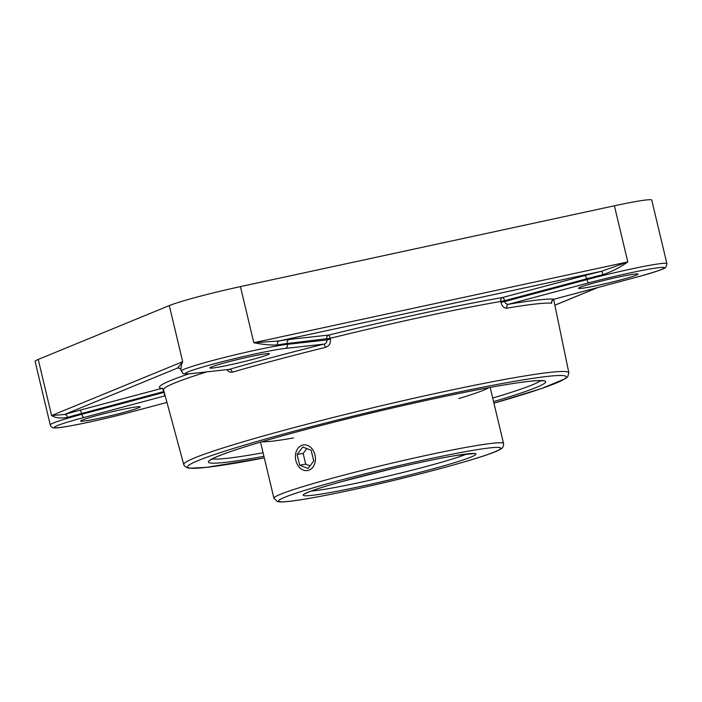 <?xml version="1.0" encoding="UTF-8"?>
<svg xmlns="http://www.w3.org/2000/svg" width="702" height="702" viewBox="0 0 702 702"><rect width="100%" height="100%" fill="white"/><g stroke="black" fill="none" stroke-linecap="round" stroke-linejoin="round"><path stroke-width="1.05" d="M603.079 274.605C612.126 271.534 620.366 267.304 627.781 261.925L601.825 271.218L603.079 274.605A57.371 3.299 -13.4 0 0 586.705 278.799L586.898 279.624L504.782 301.518C505.396 303.527 506.66 304.44 508.564 304.247A3.396 2.589 -99.5 0 0 506.835 308.169A200.035 11.513 -13.4 0 1 551.596 303.203L551.965 301.061M277.527 344.954A57.371 3.299 -13.4 0 1 287.223 343.506L330.142 338.32A3.396 0.448 76.2 0 0 328.896 335.029L289.417 339.417A60.767 3.501 166.6 0 0 279.15 340.944L253.808 342.734C262.969 344.533 270.875 345.279 277.527 344.954A3.396 2.501 80.2 0 1 279.15 340.944L601.825 271.218A60.767 3.501 166.6 0 0 584.485 275.658A3.396 1.43 -104.9 0 1 586.705 278.799L504.606 300.684A3.396 1.43 -104.9 0 0 502.386 297.543A3.396 2.51 -99.8 0 0 500.737 301.456L504.606 300.684L504.782 301.518L500.912 302.29C502.097 306.326 504.08 308.283 506.835 308.169M179.449 368.102A60.767 3.501 166.6 0 1 177.597 368.023A3.396 3.37 100.9 0 1 179.028 367.988L180.94 369.489L181.423 364.777L182.678 361.697L177.597 368.023L64.505 414.496A3.396 2.299 -106.4 0 1 67.559 417.4A57.371 3.299 -13.4 0 1 81.66 413.469A3.396 1.43 75.1 0 0 79.44 410.328A60.767 3.501 166.6 0 0 64.505 414.496L51.606 415.558C55.335 417.971 60.653 418.585 67.559 417.4M165.189 395.867A3.396 3.352 -84.4 0 0 164.628 395.954L164.224 392.321M634.81 277.667A3.396 1.43 -104.9 0 1 634.722 277.694C671.735 267.383 663.434 268.067 666.022 266.971L666.9 263.645L651.754 200.088A57.371 3.299 166.6 0 0 614.408 205.791L240.435 286.6A57.371 3.299 166.6 0 0 169.305 305.572L182.678 361.697L51.606 415.558L38.233 359.433A57.371 3.299 166.6 0 0 35.1 361.346L50.246 424.903C51.035 427.202 52.755 428.194 55.388 427.878C60.091 428.474 99.991 420.41 129.686 412.364A3.396 1.43 75.1 0 0 129.773 412.337M226.711 369.691L229.554 372.078L232.265 372.209A200.035 11.513 -13.4 0 1 325.316 347.393C329.22 346.077 330.896 343.322 330.352 339.145L330.142 338.32A200.263 11.53 -13.4 0 1 422.788 316.865A200.263 11.53 -13.4 0 1 500.737 301.456L500.912 302.29M551.596 303.203A3.396 3.352 95.6 0 1 554.08 299.192L554.071 299.201C552.483 300.158 551.754 300.886 551.877 301.386L551.886 300.965M325.316 347.393A3.396 0.562 76 0 0 323.964 344.129C326.193 343.436 327.176 342.049 326.913 339.952L330.352 339.145M289.417 339.417A3.396 3.08 83.7 0 0 287.223 343.506L287.416 344.331A3.396 3.08 83.7 0 1 285.223 348.429L323.964 344.129A203.44 11.715 166.6 0 0 229.335 369.366L190.584 373.666A3.396 3.08 83.7 0 1 190.172 373.745L229.335 369.366A3.396 2.194 -106.2 0 1 232.265 372.209M120.235 409.915A30.598 1.764 -13.4 0 1 140.154 406.87A30.598 1.764 -13.4 0 1 100.544 418.006A30.598 1.764 -13.4 0 1 80.625 421.051A30.598 1.764 -13.4 0 1 120.235 409.915M267.708 354.791A30.598 1.764 -13.4 0 1 234.819 363.785A30.598 1.764 -13.4 0 1 209.854 367.953A30.598 1.764 -13.4 0 1 211.521 366.927A30.598 1.764 -13.4 0 1 244.41 357.932A30.598 1.764 -13.4 0 1 269.384 353.764A30.598 1.764 -13.4 0 1 267.708 354.791M598.473 285.231A30.598 1.764 -13.4 0 1 578.553 288.276A30.598 1.764 -13.4 0 1 618.164 277.141A30.598 1.764 -13.4 0 1 638.083 274.096A30.598 1.764 -13.4 0 1 598.473 285.231M38.233 359.433L169.305 305.572M312.171 449.017A12.969 9.933 80.5 0 1 315.093 462.17A12.969 9.933 80.5 0 1 307.537 470.542A12.969 9.933 80.5 0 1 298.648 466.47A12.969 9.933 80.5 0 1 295.726 453.317A12.969 9.933 80.5 0 1 303.273 444.954A12.969 9.933 80.5 0 1 312.171 449.017M302.825 447.034L311.161 450.315L313.741 461.03L307.985 468.462L299.649 465.18L297.069 454.457L302.825 447.034M306.871 448.622L303.132 453.448L305.712 464.162L310.003 465.856M297.069 454.457L303.132 453.448M299.649 465.18L305.712 464.162M261.925 441.707A118.033 6.792 166.6 0 0 293.506 437.943M458.88 398.543A118.033 6.792 166.6 0 0 488.759 387.662M597.656 287.583L554.87 305.168M584.485 275.658L502.386 297.543A203.668 11.723 166.6 0 0 328.896 335.029A3.396 3.08 83.7 0 0 326.702 339.127L326.913 339.952L287.416 344.331A57.371 3.299 166.6 0 0 224.342 357.476A57.371 3.299 166.6 0 0 181.309 371.042C184.336 373.78 179.484 374.069 190.172 373.745M614.408 205.791L627.781 261.925L253.808 342.734L240.435 286.6M164.005 391.497L163.978 392.392L81.862 414.294L81.66 413.469L163.759 391.576A3.396 1.43 75.1 0 0 161.539 388.434L79.44 410.328M162.539 388.346A3.396 3.361 -79.9 0 0 161.539 388.434A203.668 11.723 166.6 0 1 188.891 373.876M183.749 464.548L184.345 465.83L186.969 467.672L189.645 468.199L206.151 467.409L264.303 457.888A194.542 11.197 -13.4 0 1 235.67 447.771A194.542 11.197 -13.4 0 1 514.935 381.247A194.542 11.197 -13.4 0 1 493.936 403.167L541.654 388.487L565.233 378.72L567.751 376.641L568.848 372.806A197.938 11.39 166.6 0 0 439.987 392.488A197.938 11.39 166.6 0 0 183.749 464.548L163.54 389.777A200.263 11.53 -13.4 0 1 206.704 371.911M540.672 380.633A170.007 9.784 -13.4 0 1 492.725 398.06M263.083 452.764A170.007 9.784 -13.4 0 1 212.425 458.827M493.567 401.623A173.403 9.986 166.6 0 0 496.174 386.319A173.403 9.986 166.6 0 0 254.712 443.839A173.403 9.986 166.6 0 0 263.926 456.326M50.246 424.903A57.371 3.299 166.6 0 1 81.862 414.294A3.396 1.43 75.1 0 0 84.082 417.436L164.628 395.954A203.44 11.715 166.6 0 0 165.224 396.007M129.598 412.381A3.396 1.43 75.1 0 0 129.686 412.364L166.962 402.43L129.598 412.381A53.966 3.106 -13.4 0 1 59.521 427.527A53.966 3.106 -13.4 0 1 84.082 417.436M190.584 373.666A53.966 3.106 -13.4 0 1 215.145 363.575A53.966 3.106 -13.4 0 1 285.223 348.429M554.071 299.201L634.722 277.694A3.396 1.43 -104.9 0 1 634.634 277.711L554.08 299.192A203.44 11.715 166.6 0 0 508.564 304.247L589.118 282.766A3.396 1.43 -104.9 0 1 586.898 279.624A57.371 3.299 166.6 0 1 666.9 263.645M589.118 282.766A53.966 3.106 -13.4 0 1 659.196 267.62A53.966 3.106 -13.4 0 1 634.634 277.711M467.023 453.931A85.003 4.896 -13.4 0 1 361.381 482.134A85.003 4.896 -13.4 0 1 311.214 491.049M503.553 443.541A118.033 6.792 166.6 0 0 426.719 455.282A118.033 6.792 166.6 0 0 273.912 498.244L277.404 501.579L279.8 501.912C283.547 502.07 289.961 501.447 299.043 500.043C312.873 497.911 330.791 494.48 352.79 489.733C415.154 476.351 489.899 456.01 499.903 449.499C502.667 448.28 503.887 446.296 503.553 443.541L490.18 387.407M352.869 489.706A114.207 6.572 -13.4 0 1 317.19 486.679A114.207 6.572 -13.4 0 1 498.806 447.437A114.207 6.572 -13.4 0 1 352.869 489.706M361.039 486.354A88.829 5.116 166.6 0 0 474.543 453.474A88.829 5.116 166.6 0 0 333.283 483.994A88.829 5.116 166.6 0 0 361.039 486.354M598.007 287.487L554.878 305.212M163.54 389.777L162.39 388.259M180.94 369.489L181.309 371.042M210.495 460.073L213.733 458.16C223.411 453.501 244.77 446.498 277.79 437.135C308.099 428.624 341.909 419.945 379.22 411.091C423.245 400.71 461.337 392.62 493.515 386.802C516.058 382.792 531.3 380.73 539.233 380.616L542.953 380.879M568.848 372.806L553.659 299.342M260.539 442.111L273.912 498.244M305.212 493.708L306.739 492.883C312.004 490.435 323.455 486.74 341.067 481.791L390.724 469.094C417.392 462.82 439.303 458.266 456.449 455.422L473.578 453.597"/></g></svg>
